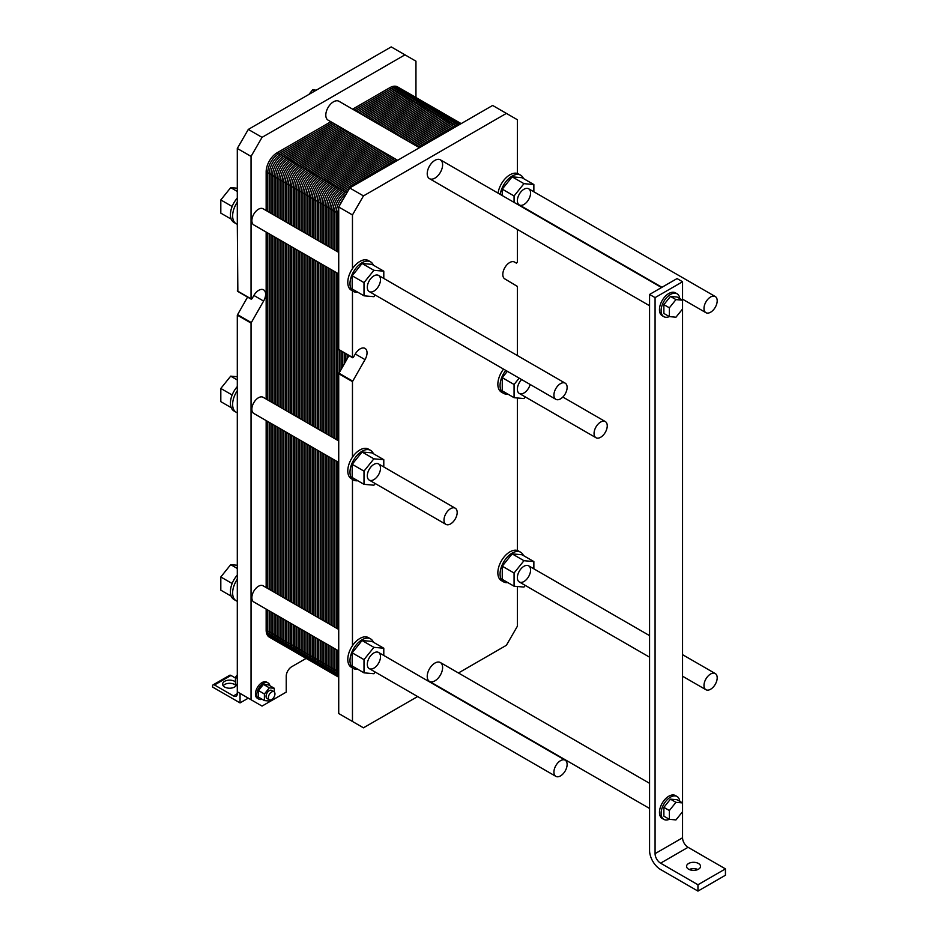 <?xml version="1.0" encoding="UTF-8"?>
<svg xmlns="http://www.w3.org/2000/svg" width="938" height="938" viewBox="0 0 938 938"><rect width="100%" height="100%" fill="white"/><g stroke="black" fill="none" stroke-linecap="round" stroke-linejoin="round"><path stroke-width="1.41" d="M703.992 685.444A9.333 5.382 120 0 0 705.927 689.711A9.333 5.382 120 0 0 715.26 684.33A9.333 5.382 120 0 0 715.26 673.554A9.333 5.382 120 0 0 708.073 676.052A9.333 5.382 120 0 0 703.992 685.444M594.059 433.45A9.333 5.382 120 0 0 595.993 437.729A9.333 5.382 120 0 0 605.315 432.336A9.333 5.382 120 0 0 605.315 421.572A9.333 5.382 120 0 0 598.127 424.07A9.333 5.382 120 0 0 594.059 433.45M703.992 308.414A9.333 5.382 120 0 0 705.927 312.682A9.333 5.382 120 0 0 715.26 307.301A9.333 5.382 120 0 0 715.26 296.525A9.333 5.382 120 0 0 708.073 299.023A9.333 5.382 120 0 0 703.992 308.414M553.924 395.05A9.333 5.382 120 0 0 555.859 399.318A9.333 5.382 120 0 0 565.192 393.937A9.333 5.382 120 0 0 565.192 383.161A9.333 5.382 120 0 0 558.004 385.659A9.333 5.382 120 0 0 553.924 395.05M338.724 273.955L253.799 224.932A9.333 5.382 -60 0 1 251.865 220.665A9.333 5.382 -60 0 1 255.945 211.273A9.333 5.382 -60 0 1 263.132 208.775L338.724 252.416M231.229 219.14L220.817 213.137L220.817 199.935L230.701 187.635L237.302 188.221M232.143 206.477L220.817 199.935M237.302 191.434L230.701 187.635M231.229 407.667L220.817 401.652L220.817 388.461L230.701 376.15L237.302 376.736M232.143 395.004L220.817 388.461M237.302 379.96L230.701 376.15M231.229 596.181L220.817 590.166L220.817 576.976L230.701 564.664L237.302 565.251M232.143 583.518L220.817 576.976M237.302 568.475L230.701 564.664M237.302 224.229L237.302 202.174A17.107 9.872 120 0 0 236.177 223.725A17.107 9.872 120 0 0 237.302 224.229L237.853 291.214M237.302 412.743L237.302 390.689A17.107 9.872 120 0 0 236.177 412.251A17.107 9.872 120 0 0 237.302 412.743L237.302 579.215A17.107 9.872 120 0 0 236.177 600.766A17.107 9.872 120 0 0 237.302 601.258L237.302 579.215M236.177 223.725L233.972 222.458A17.107 9.872 -60 0 1 230.431 214.626A17.107 9.872 -60 0 1 237.302 198.07M236.177 412.251L233.972 410.973A17.107 9.872 -60 0 1 230.431 403.141A17.107 9.872 -60 0 1 237.302 386.585M236.177 600.766L233.972 599.499A17.107 9.872 -60 0 1 230.431 591.667A17.107 9.872 -60 0 1 237.302 575.1M258.466 690.556L263.414 684.4L268.362 684.846L274.295 688.269L269.347 687.835L264.399 693.991L258.466 690.556L258.466 697.157L264.399 700.58L269.347 701.026L270.156 700.018M274.295 691.951L274.295 688.269M264.399 693.991L264.399 700.58M273.99 691.716L271.68 690.391A4.667 2.697 120 0 0 268.092 691.634A4.667 2.697 120 0 0 266.052 696.336A4.667 2.697 120 0 0 267.013 698.47L269.323 699.807A4.667 2.697 120 0 0 273.99 697.11A4.667 2.697 120 0 0 273.99 691.716A4.667 2.697 120 0 0 270.402 692.971A4.667 2.697 120 0 0 268.362 697.661A4.667 2.697 120 0 0 269.323 699.807M263.414 684.4L269.347 687.835M237.302 684.939L235.438 683.861L235.438 677.259L237.302 674.938M237.302 678.338L235.438 677.259M269.874 685.713A9.333 5.382 120 0 0 268.08 682.923A9.333 5.382 120 0 0 260.893 685.42A9.333 5.382 120 0 0 256.813 694.812A9.333 5.382 120 0 0 258.747 699.08A9.333 5.382 120 0 0 262.065 699.232M258.747 699.08L257.375 698.282A9.333 5.382 -60 0 1 255.441 694.014A9.333 5.382 -60 0 1 259.509 684.623A9.333 5.382 -60 0 1 266.709 682.125L268.08 682.923M314.734 91.056L312.612 89.837L316.282 90.165M308.942 94.398L312.612 89.837M240.046 693.381L248.3 698.142L240.046 702.902L240.046 693.381M306.128 658.406L291.718 666.719A7.774 4.491 120 0 0 286.231 676.239L286.231 692.115L262.042 706.08L237.302 691.798L237.302 601.258M237.302 390.689L237.302 315.133L247.573 297.088M237.302 202.174L237.302 148.462L248.3 129.421L391.216 46.9L415.956 61.181L415.956 97.493M236.036 685.76A7 4.045 0 0 0 229.611 683.31A7 4.045 0 0 0 223.174 685.76M236.575 684.517A7 4.045 180 0 1 232.014 687.976A7 4.045 180 0 1 224.663 687.038A7 4.045 180 0 1 222.611 684.177A7 4.045 180 0 1 227.582 680.308A7 4.045 180 0 1 235.438 681.938M235.438 678.022L230.983 675.454A2.72 1.571 -120 0 0 229.622 675.313L213.125 684.834A2.72 1.571 -120 0 0 212.563 686.077L212.563 687.038L240.046 702.902M237.302 691.798L237.302 693.698A5.44 3.142 60 0 1 236.177 696.195A5.44 3.142 60 0 1 233.456 695.926L214.485 684.975A2.72 1.571 -120 0 0 213.125 684.834M251.044 699.725L251.044 323.071L263.601 301.063A9.72 5.605 120 0 0 263.601 289.842A9.72 5.605 120 0 0 253.881 295.447L251.982 298.741L251.044 298.835L251.044 156.388L262.042 137.347L404.958 54.838M262.042 137.347L248.3 129.421M251.044 156.388L237.302 148.462M338.724 650.995L253.799 601.962A9.333 5.382 -60 0 1 251.865 597.694A9.333 5.382 -60 0 1 255.945 588.302A9.333 5.382 -60 0 1 263.132 585.804L338.724 629.445M338.724 462.481L253.799 413.447A9.333 5.382 -60 0 1 251.865 409.179A9.333 5.382 -60 0 1 255.945 399.787A9.333 5.382 -60 0 1 263.132 397.29L338.724 440.93M397.653 160.292L328.054 120.111A10.881 6.285 -60 0 1 325.803 115.14A10.881 6.285 -60 0 1 330.551 104.177A10.881 6.285 -60 0 1 338.946 101.269L419.415 147.723M675.958 819.918L682.559 811.71L682.559 802.916L675.958 802.33L669.369 810.538L669.369 819.331L675.958 819.918M669.369 819.331L663.87 816.154L663.87 807.36L670.459 799.153L677.06 799.739L682.559 802.916L682.559 300.207L675.958 299.609L669.369 307.816L669.369 316.61L675.958 317.208L682.559 309.001M670.459 799.153L675.958 802.33M663.87 807.36L669.369 810.538M669.369 316.61L663.87 313.444L663.87 304.651L670.459 296.443L677.06 297.029L682.559 300.207L682.559 281.752L677.06 278.574L649.577 294.45L649.577 850.473A15.547 8.981 -120 0 0 660.575 869.514L697.954 891.1L697.954 884.757L660.575 863.171A7.774 4.491 60 0 1 655.076 853.65L655.076 297.616L649.577 294.45M670.459 296.443L675.958 299.609M663.87 304.651L669.369 307.816M679.745 801.287A13.214 7.633 120 0 0 677.072 796.503A13.214 7.633 120 0 0 663.858 804.136A13.214 7.633 120 0 0 663.858 819.39A13.214 7.633 120 0 0 669.333 819.308M663.858 819.39L662.205 818.44A13.214 7.633 -60 0 1 662.205 803.186A13.214 7.633 -60 0 1 675.419 795.553L677.072 796.503M679.745 298.577A13.214 7.633 120 0 0 677.072 293.793A13.214 7.633 120 0 0 663.858 301.426A13.214 7.633 120 0 0 663.858 316.681A13.214 7.633 120 0 0 669.333 316.598M663.858 316.681L662.205 315.731A13.214 7.633 -60 0 1 662.205 300.465A13.214 7.633 -60 0 1 675.419 292.844L677.072 293.793M697.884 869.514A7 4.045 -0 0 0 689.219 869.514M688.609 869.198A7 4.045 180 0 1 686.557 866.349A7 4.045 180 0 1 693.557 862.303A7 4.045 180 0 1 700.545 866.349A7 4.045 180 0 1 696.231 870.077A7 4.045 180 0 1 688.609 869.198M682.559 811.71L682.559 837.786A7.774 4.491 -120 0 0 688.058 847.307L725.437 868.881L725.437 875.236L697.954 891.1M655.076 297.616L682.559 281.752M697.954 884.757L725.437 868.881M443.991 520.098A9.333 5.382 120 0 0 445.925 524.365A9.333 5.382 120 0 0 455.247 518.984A9.333 5.382 120 0 0 455.247 508.208A9.333 5.382 120 0 0 448.059 510.706A9.333 5.382 120 0 0 443.991 520.098M553.924 772.091A9.333 5.382 120 0 0 555.859 776.359A9.333 5.382 120 0 0 565.192 770.966A9.333 5.382 120 0 0 565.192 760.202A9.333 5.382 120 0 0 558.004 762.7A9.333 5.382 120 0 0 553.924 772.091M367.309 287.309A9.333 5.382 -60 0 1 371.378 277.918A9.333 5.382 -60 0 1 378.565 275.42A9.333 5.382 -60 0 1 378.565 286.196A9.333 5.382 -60 0 1 369.244 291.577A9.333 5.382 -60 0 1 367.309 287.309M517.377 200.662A9.333 5.382 -60 0 1 521.446 191.282A9.333 5.382 -60 0 1 528.633 188.773A9.333 5.382 -60 0 1 528.633 199.548A9.333 5.382 -60 0 1 519.3 204.93A9.333 5.382 -60 0 1 517.377 200.662M530.146 384.474A9.333 5.382 -60 0 1 519.3 393.456A9.333 5.382 -60 0 1 517.377 389.188A9.333 5.382 -60 0 1 521.657 379.573M517.377 577.702A9.333 5.382 -60 0 1 521.446 568.311A9.333 5.382 -60 0 1 528.633 565.813A9.333 5.382 -60 0 1 528.633 576.589A9.333 5.382 -60 0 1 519.3 581.97A9.333 5.382 -60 0 1 517.377 577.702M427.224 676.404A10.881 6.285 -60 0 1 431.972 665.452A10.881 6.285 -60 0 1 440.356 662.533A10.881 6.285 -60 0 1 440.356 675.102A10.881 6.285 -60 0 1 429.475 681.387A10.881 6.285 -60 0 1 427.224 676.404M427.224 173.682A10.881 6.285 -60 0 1 431.972 162.731A10.881 6.285 -60 0 1 440.356 159.823A10.881 6.285 -60 0 1 440.356 172.381A10.881 6.285 -60 0 1 429.475 178.666A10.881 6.285 -60 0 1 427.224 173.682M367.309 475.824A9.333 5.382 -60 0 1 371.378 466.432A9.333 5.382 -60 0 1 378.565 463.935A9.333 5.382 -60 0 1 378.565 474.71A9.333 5.382 -60 0 1 369.244 480.092A9.333 5.382 -60 0 1 367.309 475.824M367.309 664.339A9.333 5.382 -60 0 1 371.378 654.959A9.333 5.382 -60 0 1 378.565 652.449A9.333 5.382 -60 0 1 378.565 663.225A9.333 5.382 -60 0 1 369.244 668.606A9.333 5.382 -60 0 1 367.309 664.339M352.465 479.388L352.465 645.696A17.107 9.872 120 0 0 351.328 667.246L353.532 668.524A17.107 9.872 -60 0 1 349.991 660.692A17.107 9.872 -60 0 1 357.46 643.48A17.107 9.872 -60 0 1 370.639 638.895A17.107 9.872 -60 0 1 373.383 642.213M375.235 672.077L373.899 673.73L364.003 672.839L364.003 659.649L373.899 647.337L383.794 648.228L383.794 655.474M383.794 648.228L371.976 641.404L362.08 640.513L352.184 652.825L352.184 666.015L364.003 672.839M352.184 652.825L364.003 659.649M362.08 640.513L373.899 647.337M357.777 669.24A17.107 9.872 -60 0 1 354.658 669.017A17.107 9.872 -60 0 1 353.532 668.524M352.465 645.696A17.107 9.872 -60 0 1 368.435 637.629L370.639 638.895M352.465 667.903L352.465 721.463L338.724 713.537L338.724 373.687L348.983 355.643M417.621 696.547L363.463 727.818L352.465 721.463M517.377 586.496L517.377 626.256L506.379 645.297L458.448 672.98M507.845 582.604A17.107 9.872 -60 0 1 503.6 581.877L501.396 580.61A17.107 9.872 -60 0 1 500.88 561.792A17.107 9.872 -60 0 1 517.377 550.489L517.377 397.982M503.554 369.126A17.107 9.872 120 0 0 501.396 392.096L503.6 393.362A17.107 9.872 -60 0 1 500.06 385.53A17.107 9.872 -60 0 1 505.758 370.393M517.377 355.561L517.377 286.418L504.82 278.903A9.72 5.605 120 0 1 504.82 267.682A9.72 5.605 120 0 1 514.54 262.065L516.439 263.168L514.528 262.065L516.439 263.168L517.377 262.171L517.377 229.411M498.055 193.134A17.107 9.872 -60 0 1 517.377 173.448L517.377 119.736L492.638 105.455L349.71 187.963L363.463 195.901L506.379 113.392M357.777 292.21A17.107 9.872 -60 0 1 354.658 291.988A17.107 9.872 -60 0 1 353.532 291.483A17.107 9.872 -60 0 1 349.991 283.651A17.107 9.872 -60 0 1 357.46 266.439A17.107 9.872 -60 0 1 370.639 261.866L368.435 260.588A17.107 9.872 -60 0 0 352.465 268.667L352.465 214.943L363.463 195.901M352.465 290.874L352.465 357.39L338.724 349.452L338.724 207.017L349.71 187.963M357.777 480.725A17.107 9.872 -60 0 1 354.658 480.502A17.107 9.872 -60 0 1 353.532 479.998A17.107 9.872 -60 0 1 349.991 472.177A17.107 9.872 -60 0 1 357.46 454.965A17.107 9.872 -60 0 1 370.639 450.381L368.435 449.114A17.107 9.872 -60 0 0 352.465 457.181L352.465 381.625L365.023 359.617A9.72 5.605 120 0 0 365.023 348.397A9.72 5.605 120 0 0 355.303 354.001L353.403 357.296L352.465 357.39M503.6 581.877A17.107 9.872 -60 0 1 500.06 574.056A17.107 9.872 -60 0 1 506.837 557.594A17.107 9.872 -60 0 1 519.57 551.755A17.107 9.872 -60 0 1 520.707 552.259L518.503 550.993A17.107 9.872 120 0 0 517.377 550.489M525.303 585.429L523.967 587.082L514.071 586.203L514.071 573.012L523.967 560.701L533.863 561.581L533.863 568.827M533.863 561.581L522.044 554.757L512.148 553.877L502.252 566.189L502.252 579.379L514.071 586.203M502.252 566.189L514.071 573.012M512.148 553.877L523.967 560.701M520.707 552.259A17.107 9.872 -60 0 1 523.451 555.566M370.639 261.866A17.107 9.872 -60 0 1 373.383 265.173M383.794 271.188L371.976 264.364L362.08 263.484L352.184 275.795L352.184 288.986L364.003 295.81L364.003 282.608L373.899 270.308L383.794 271.188L383.794 278.434M352.465 268.667A17.107 9.872 120 0 0 351.328 290.217L353.532 291.483M362.08 263.484L373.899 270.308M375.235 295.036L373.899 296.689L364.003 295.81M352.184 275.795L364.003 282.608M500.259 194.401A17.107 9.872 -60 0 1 508.548 178.783A17.107 9.872 -60 0 1 520.707 175.218L518.503 173.952A17.107 9.872 120 0 0 517.377 173.448M514.071 202.374L514.071 195.972L523.967 183.66L533.863 184.552L533.863 191.798M533.863 184.552L522.044 177.728L512.148 176.836L502.252 189.148L502.252 195.55M502.252 189.148L514.071 195.972M512.148 176.836L523.967 183.66M520.707 175.218A17.107 9.872 -60 0 1 523.451 178.537M370.639 450.381A17.107 9.872 -60 0 1 373.383 453.699M383.794 459.702L371.976 452.878L362.08 451.999L352.184 464.31L352.184 477.501L364.003 484.325L364.003 471.134L373.899 458.823L383.794 459.702L383.794 466.96M352.465 457.181A17.107 9.872 120 0 0 351.328 478.732L353.532 479.998M362.08 451.999L373.899 458.823M375.235 483.551L373.899 485.204L364.003 484.325M352.184 464.31L364.003 471.134M352.465 214.943L338.724 207.017M507.845 394.089A17.107 9.872 -60 0 1 503.6 393.362M507.364 371.319L502.252 377.662L502.252 390.865L514.071 397.689L514.071 384.486L519.183 378.143M525.303 396.915L523.967 398.568L514.071 397.689M502.252 377.662L514.071 384.486M266.158 210.522L266.158 171.783A15.547 8.981 -60 0 1 277.156 152.742L330.856 121.729M346.826 192.97L340.916 189.558A15.547 8.981 120 0 0 329.93 208.599A15.547 8.981 -60 0 1 340.916 189.558L394.628 158.545L340.916 189.558L332.955 184.95A15.547 8.981 120 0 0 321.957 203.992A15.547 8.981 -60 0 1 332.955 184.95L386.655 153.949L332.955 184.95L324.982 180.354A15.547 8.981 120 0 0 313.984 199.395A15.547 8.981 -60 0 1 324.982 180.354L378.682 149.341L324.982 180.354L317.009 175.746A15.547 8.981 120 0 0 306.011 194.787A15.547 8.981 -60 0 1 317.009 175.746L370.709 144.745L317.009 175.746L309.036 171.15A15.547 8.981 120 0 0 298.05 190.191A15.547 8.981 -60 0 1 309.036 171.15L362.748 140.137L309.036 171.15L301.063 166.542A15.547 8.981 120 0 0 290.077 185.595A15.547 8.981 -60 0 1 301.063 166.542L354.775 135.541L301.063 166.542L293.102 161.946A15.547 8.981 120 0 0 282.103 180.987A15.547 8.981 -60 0 1 293.102 161.946L346.802 130.933L293.102 161.946L285.129 157.338A15.547 8.981 120 0 0 274.131 176.391L274.131 215.119L274.131 176.391A15.547 8.981 -60 0 1 285.129 157.338L338.829 126.337M352.629 109.171L389.845 87.68A15.547 8.981 -60 0 1 397.618 86.917L405.591 91.514A15.547 8.981 120 0 0 397.818 92.287L360.602 113.768L397.818 92.287A15.547 8.981 -60 0 1 405.591 91.514L413.564 96.11A15.547 8.981 120 0 0 405.791 96.884L368.575 118.376L405.791 96.884A15.547 8.981 -60 0 1 413.564 96.11L421.525 100.718A15.547 8.981 120 0 0 413.752 101.492L376.537 122.972L413.752 101.492A15.547 8.981 -60 0 1 421.525 100.718L429.498 105.314A15.547 8.981 120 0 0 421.725 106.088L384.51 127.58L421.725 106.088A15.547 8.981 -60 0 1 429.498 105.314L437.471 109.922A15.547 8.981 120 0 0 429.698 110.696L392.483 132.176L429.698 110.696A15.547 8.981 -60 0 1 437.471 109.922L445.444 114.518A15.547 8.981 120 0 0 437.671 115.292L400.456 136.784L437.671 115.292A15.547 8.981 -60 0 1 445.444 114.518L453.417 119.126A15.547 8.981 120 0 0 445.632 119.9L408.429 141.38L445.632 119.9A15.547 8.981 -60 0 1 453.417 119.126L461.191 123.617A15.547 8.981 120 0 0 453.605 124.496L416.39 145.976L453.605 124.496A15.547 8.981 -60 0 1 461.179 123.617A15.547 8.981 120 0 0 453.605 124.496L389.845 87.68M274.131 236.669L274.131 403.645M274.131 425.184L274.131 592.159M274.131 613.698L274.131 634.663A15.547 8.981 120 0 0 277.355 641.78A15.547 8.981 -60 0 1 274.131 634.663L274.131 613.698L274.131 634.663A15.547 8.981 120 0 0 282.432 642.178M338.724 677.213L333.142 674A15.547 8.981 -60 0 1 329.93 666.883L329.93 645.919L329.93 666.883A15.547 8.981 120 0 0 333.142 674L325.181 669.392A15.547 8.981 -60 0 1 321.957 662.275L321.957 641.311L321.957 662.275A15.547 8.981 120 0 0 325.181 669.392L317.208 664.796A15.547 8.981 -60 0 1 313.984 657.679L313.984 636.714L313.984 657.679A15.547 8.981 120 0 0 317.208 664.796L309.235 660.188A15.547 8.981 -60 0 1 306.011 653.071L306.011 632.106L306.011 653.071A15.547 8.981 120 0 0 309.235 660.188L301.262 655.592A15.547 8.981 -60 0 1 298.05 648.475L298.05 627.51L298.05 648.475A15.547 8.981 120 0 0 301.262 655.592L293.289 650.984A15.547 8.981 -60 0 1 290.077 643.867L290.077 622.902L290.077 643.867A15.547 8.981 120 0 0 293.289 650.984L285.328 646.388A15.547 8.981 -60 0 1 282.103 639.27L282.103 618.306L282.103 639.27A15.547 8.981 120 0 0 285.328 646.388L269.382 637.183A15.547 8.981 -60 0 1 266.158 630.066L266.158 609.102M266.158 587.551L266.158 420.587M266.158 399.037L266.158 232.061M282.103 219.727L282.103 180.987L282.103 219.727L282.103 180.987L266.158 171.783M282.103 241.265L282.103 408.241M282.103 429.792L282.103 596.756M290.077 224.323L290.077 185.595L290.077 224.323L290.077 185.595L282.103 180.987A15.547 8.981 120 0 1 293.102 161.946L346.802 130.933M290.077 245.873L290.077 412.849M290.077 434.388L290.077 601.364M298.05 228.931L298.05 190.191L298.05 228.931L298.05 190.191L290.077 185.595A15.547 8.981 120 0 1 301.063 166.542L354.775 135.541M298.05 250.469L298.05 417.445M298.05 438.996L298.05 605.96M306.011 233.527L306.011 194.787L306.011 233.527L306.011 194.787L298.05 190.191A15.547 8.981 120 0 1 309.036 171.15L362.748 140.137M306.011 255.077L306.011 422.053M306.011 443.592L306.011 610.568M313.984 238.135L313.984 199.395L313.984 238.135L313.984 199.395L306.011 194.787A15.547 8.981 120 0 1 317.009 175.746L370.709 144.745M313.984 259.674L313.984 426.649M313.984 448.188L313.984 615.164M321.957 242.731L321.957 203.992L321.957 242.731L321.957 203.992L313.984 199.395A15.547 8.981 120 0 1 324.982 180.354L378.682 149.341M321.957 264.282L321.957 431.257M321.957 452.796L321.957 619.772M329.93 247.339L329.93 208.599L329.93 247.339L329.93 208.599L321.957 203.992A15.547 8.981 120 0 1 332.955 184.95L386.655 153.949M329.93 268.878L329.93 435.853M329.93 457.392L329.93 624.368M343.156 199.337A15.547 8.981 120 0 0 339.521 205.633A15.547 8.981 -60 0 1 343.156 199.337A15.547 8.981 120 0 0 339.521 205.633M338.724 207.896A15.547 8.981 120 0 0 337.903 213.196L337.903 251.935L337.903 213.196A15.547 8.981 -60 0 1 338.724 207.896A15.547 8.981 120 0 0 337.903 213.196L329.93 208.599A15.547 8.981 120 0 1 340.916 189.558L394.628 158.545M337.903 273.486L337.903 440.45M337.903 462L337.903 628.976M337.903 650.515L337.903 671.479A15.547 8.981 120 0 0 338.724 675.829A15.547 8.981 -60 0 1 337.903 671.479L337.903 650.515L337.903 671.479A15.547 8.981 120 0 0 338.724 675.829M345.864 353.837L345.864 361.048M267.752 211.437L267.752 172.709A15.547 8.981 120 0 1 278.75 153.668L332.451 122.655M354.224 110.086L391.439 88.606A15.547 8.981 120 0 1 401.71 90.857M274.846 638.755A15.547 8.981 120 0 1 267.752 630.981L267.752 610.017M267.752 588.478L267.752 421.502M267.752 399.963L267.752 232.987M269.347 212.363L269.347 173.624A15.547 8.981 120 0 1 280.345 154.582L334.045 123.57M355.819 111.012L393.034 89.52A15.547 8.981 120 0 1 402.824 90.787M275.338 639.751A15.547 8.981 120 0 1 269.347 631.907L269.347 610.943M269.347 589.392L269.347 422.428M269.347 400.878L269.347 233.902M270.941 213.278L270.941 174.55A15.547 8.981 120 0 1 281.939 155.497L335.64 124.496M357.413 111.927L394.628 90.447A15.547 8.981 120 0 1 403.832 90.88M275.924 640.584A15.547 8.981 120 0 1 270.941 632.822L270.941 611.857M270.941 590.319L270.941 423.343M270.941 401.804L270.941 234.828M272.536 214.204L272.536 175.465A15.547 8.981 120 0 1 283.534 156.423L337.234 125.411M359.008 112.853L396.223 91.361A15.547 8.981 120 0 1 404.747 91.127M276.593 641.252A15.547 8.981 120 0 1 272.536 633.748L272.536 612.784M272.536 591.233L272.536 424.269M272.536 402.719L272.536 235.743M360.602 113.768L397.818 92.287A15.547 8.981 120 0 1 408.476 95.723M274.131 215.119L274.131 176.391A15.547 8.981 120 0 1 285.129 157.338L277.156 152.742M275.725 216.045L275.725 177.305A15.547 8.981 120 0 1 286.723 158.264L340.424 127.251M362.197 114.694L399.412 93.202A15.547 8.981 120 0 1 409.683 95.465M282.819 643.362A15.547 8.981 120 0 1 275.725 635.589L275.725 614.625M275.725 593.074L275.725 426.11M275.725 404.559L275.725 237.584M277.32 216.959L277.32 178.232A15.547 8.981 120 0 1 288.318 159.179L342.018 128.178M363.792 115.609L401.007 94.128A15.547 8.981 120 0 1 410.785 95.383M283.311 644.359A15.547 8.981 120 0 1 277.32 636.503L277.32 615.539M277.32 594L277.32 427.025M277.32 405.486L277.32 238.51M278.914 217.886L278.914 179.146A15.547 8.981 120 0 1 289.912 160.105L343.613 129.092M365.386 116.535L402.601 95.043A15.547 8.981 120 0 1 411.794 95.477M283.897 645.18A15.547 8.981 120 0 1 278.914 637.43L278.914 616.465M278.914 594.915L278.914 427.951M278.914 406.4L278.914 239.424M280.509 218.8L280.509 180.073A15.547 8.981 120 0 1 291.507 161.019L345.207 130.019M366.981 117.449L404.196 95.969A15.547 8.981 120 0 1 412.72 95.723M284.566 645.86A15.547 8.981 120 0 1 280.509 638.344L280.509 617.38M280.509 595.841L280.509 428.865M280.509 407.327L280.509 240.351M368.575 118.376L405.791 96.884A15.547 8.981 120 0 1 416.449 100.319M338.724 671.96L282.103 639.27L282.103 618.306M266.158 630.066L282.103 639.27A15.547 8.981 120 0 0 290.405 646.786M283.698 220.641L283.698 181.913A15.547 8.981 120 0 1 294.696 162.86L348.397 131.859M370.158 119.29L407.373 97.81A15.547 8.981 120 0 1 417.656 100.061M290.792 647.959A15.547 8.981 120 0 1 283.698 640.185L283.698 619.221M283.698 597.682L283.698 430.706M283.698 409.167L283.698 242.192M285.293 221.567L285.293 182.828A15.547 8.981 120 0 1 296.279 163.787L349.991 132.774M371.753 120.216L408.968 98.725A15.547 8.981 120 0 1 418.758 99.991M291.284 648.955A15.547 8.981 120 0 1 285.293 641.111L285.293 620.147M285.293 598.596L285.293 431.632M285.293 410.082L285.293 243.106M286.887 222.482L286.887 183.754A15.547 8.981 120 0 1 297.874 164.701L351.586 133.7M373.347 121.131L410.563 99.651A15.547 8.981 120 0 1 419.767 100.085M291.859 649.788A15.547 8.981 120 0 1 286.887 642.026L286.887 621.062M286.887 599.523L286.887 432.547M286.887 411.008L286.887 244.032M288.482 223.408L288.482 184.669A15.547 8.981 120 0 1 299.468 165.627L353.18 134.615M374.942 122.057L412.157 100.565A15.547 8.981 120 0 1 420.693 100.331M292.539 650.456A15.547 8.981 120 0 1 288.482 642.952L288.482 621.988M288.482 600.437L288.482 433.473M288.482 411.923L288.482 244.947M376.537 122.972L413.752 101.492A15.547 8.981 120 0 1 424.41 104.927M298.378 651.382A15.547 8.981 120 0 1 290.077 643.867L290.077 622.902M291.671 225.249L291.671 186.51A15.547 8.981 120 0 1 302.657 167.468L356.37 136.456M378.131 123.898L415.346 102.406A15.547 8.981 120 0 1 425.629 104.657M298.765 652.567A15.547 8.981 120 0 1 291.671 644.793L291.671 623.829M291.671 602.278L291.671 435.314M291.671 413.764L291.671 246.788M293.266 226.164L293.266 187.424A15.547 8.981 120 0 1 304.252 168.383L357.964 137.382M379.726 124.813L416.941 103.332A15.547 8.981 120 0 1 426.731 104.587M299.245 653.552A15.547 8.981 120 0 1 293.266 645.707L293.266 624.743M293.266 603.204L293.266 436.229M293.266 414.69L293.266 247.714M294.86 227.09L294.86 188.35A15.547 8.981 120 0 1 305.847 169.309L359.559 138.296M381.32 125.739L418.536 104.247A15.547 8.981 120 0 1 427.74 104.681M299.832 654.384A15.547 8.981 120 0 1 294.86 646.634L294.86 625.669M294.86 604.119L294.86 437.155M294.86 415.604L294.86 248.629M296.455 228.004L296.455 189.265A15.547 8.981 120 0 1 307.441 170.224L361.153 139.223M382.915 126.653L420.13 105.173A15.547 8.981 120 0 1 428.666 104.927M300.512 655.064A15.547 8.981 120 0 1 296.455 647.548L296.455 626.584M296.455 605.045L296.455 438.069M296.455 416.531L296.455 249.555M384.51 127.58L421.725 106.088A15.547 8.981 120 0 1 432.383 109.523M306.351 655.99A15.547 8.981 120 0 1 298.05 648.475L298.05 627.51M299.632 229.845L299.632 191.106A15.547 8.981 120 0 1 310.63 172.064L364.343 141.063M386.104 128.494L423.319 107.014A15.547 8.981 120 0 1 433.602 109.265M306.726 657.163A15.547 8.981 120 0 1 299.632 649.389L299.632 628.425M299.632 606.886L299.632 439.91M299.632 418.371L299.632 251.396M301.227 230.771L301.227 192.032A15.547 8.981 120 0 1 312.225 172.991L365.937 141.978M387.699 129.421L424.914 107.929A15.547 8.981 120 0 1 434.704 109.195M307.218 658.159A15.547 8.981 120 0 1 301.227 650.315L301.227 629.351M301.227 607.801L301.227 440.837M301.227 419.286L301.227 252.31M302.822 231.686L302.822 192.947A15.547 8.981 120 0 1 313.82 173.905L367.532 142.904M389.293 130.335L426.509 108.855A15.547 8.981 120 0 1 435.713 109.289M307.805 658.98A15.547 8.981 120 0 1 302.822 651.23L302.822 630.266M302.822 608.727L302.822 441.751M302.822 420.212L302.822 253.237M304.416 232.612L304.416 193.873A15.547 8.981 120 0 1 315.414 174.831L369.115 143.819M390.888 131.261L428.103 109.769A15.547 8.981 120 0 1 436.627 109.535M308.473 659.66A15.547 8.981 120 0 1 304.416 652.156L304.416 631.192M304.416 609.641L304.416 442.677M304.416 421.127L304.416 254.151M392.483 132.176L429.698 110.696A15.547 8.981 120 0 1 440.356 114.131M314.324 660.587A15.547 8.981 120 0 1 306.011 653.071L306.011 632.106M307.605 234.453L307.605 195.714A15.547 8.981 120 0 1 318.603 176.672L372.304 145.66M394.077 133.102L431.292 111.61A15.547 8.981 120 0 1 441.564 113.861M314.699 661.771A15.547 8.981 120 0 1 307.605 653.997L307.605 633.033M307.605 611.482L307.605 444.506M307.605 422.968L307.605 255.992M309.2 235.368L309.2 196.628A15.547 8.981 120 0 1 320.198 177.587L373.899 146.586M395.672 134.017L432.887 112.537A15.547 8.981 120 0 1 442.677 113.791M315.191 662.756A15.547 8.981 120 0 1 309.2 654.912L309.2 633.947M309.2 612.408L309.2 445.433M309.2 423.894L309.2 256.918M310.795 236.294L310.795 197.555A15.547 8.981 120 0 1 321.793 178.513L375.493 147.501M397.266 134.943L434.482 113.451A15.547 8.981 120 0 1 443.686 113.885M315.778 663.588A15.547 8.981 120 0 1 310.795 655.838L310.795 634.874M310.795 613.323L310.795 446.347M310.795 424.808L310.795 257.833M312.389 237.208L312.389 198.469A15.547 8.981 120 0 1 323.387 179.428L377.088 148.427M398.861 135.858L436.076 114.377A15.547 8.981 120 0 1 444.6 114.131M316.446 664.268A15.547 8.981 120 0 1 312.389 656.752L312.389 635.788M312.389 614.249L312.389 447.274M312.389 425.735L312.389 258.759M400.456 136.784L437.671 115.292A15.547 8.981 120 0 1 448.329 118.727M322.285 665.194A15.547 8.981 120 0 1 313.984 657.679L313.984 636.714M315.578 239.049L315.578 200.31A15.547 8.981 120 0 1 326.576 181.269L380.277 150.268M402.05 137.698L439.265 116.218A15.547 8.981 120 0 1 449.536 118.469M322.672 666.367A15.547 8.981 120 0 1 315.578 658.593L315.578 637.629M315.578 616.09L315.578 449.114M315.578 427.576L315.578 260.6M317.173 239.976L317.173 201.236A15.547 8.981 120 0 1 328.171 182.195L381.872 151.182M403.645 138.625L440.86 117.133A15.547 8.981 120 0 1 450.639 118.399M323.164 667.364A15.547 8.981 120 0 1 317.173 659.52L317.173 638.555M317.173 617.005L317.173 450.029M317.173 428.49L317.173 261.514M318.768 240.89L318.768 202.151A15.547 8.981 120 0 1 329.766 183.109L383.466 152.108M405.239 139.539L442.455 118.059A15.547 8.981 120 0 1 451.647 118.493M323.751 668.184A15.547 8.981 120 0 1 318.768 660.434L318.768 639.47M318.768 617.931L318.768 450.955M318.768 429.416L318.768 262.441M320.362 241.816L320.362 203.077A15.547 8.981 120 0 1 331.36 184.036L385.061 153.023M406.834 140.466L444.049 118.974A15.547 8.981 120 0 1 452.573 118.739M324.419 668.864A15.547 8.981 120 0 1 320.362 661.36L320.362 640.396M320.362 618.846L320.362 451.87M320.362 430.331L320.362 263.355M408.429 141.38L445.632 119.9A15.547 8.981 120 0 1 456.302 123.324M330.258 669.791A15.547 8.981 120 0 1 321.957 662.275L321.957 641.311M323.551 243.657L323.551 204.918A15.547 8.981 120 0 1 334.549 185.876L388.25 154.864M410.012 142.306L447.227 120.814A15.547 8.981 120 0 1 457.51 123.066M330.645 670.975A15.547 8.981 120 0 1 323.551 663.201L323.551 642.237M323.551 620.686L323.551 453.711M323.551 432.172L323.551 265.196M325.146 244.572L325.146 205.832A15.547 8.981 120 0 1 336.132 186.791L389.845 155.79M411.606 143.221L448.821 121.741A15.547 8.981 120 0 1 458.612 122.995M331.137 671.96A15.547 8.981 120 0 1 325.146 664.116L325.146 643.151M325.146 621.613L325.146 454.637M325.146 433.098L325.146 266.122M326.741 245.498L326.741 206.759A15.547 8.981 120 0 1 337.727 187.717L391.439 156.705M413.201 144.147L450.416 122.655A15.547 8.981 120 0 1 459.62 123.089M331.712 672.792A15.547 8.981 120 0 1 326.741 665.042L326.741 644.078M326.741 622.527L326.741 455.551M326.741 434.013L326.741 267.037M328.335 246.413L328.335 207.673A15.547 8.981 120 0 1 339.322 188.632L393.034 157.631M414.795 145.062L452.01 123.582A15.547 8.981 120 0 1 460.546 123.335M332.392 673.472A15.547 8.981 120 0 1 328.335 665.957L328.335 644.992M328.335 623.453L328.335 456.478M328.335 434.939L328.335 267.963M416.39 145.976L453.605 124.496L456.63 126.243M338.231 674.399A15.547 8.981 120 0 1 329.93 666.883L329.93 645.919M331.524 248.253L331.524 209.514A15.547 8.981 120 0 1 342.511 190.473L396.223 159.472M417.985 146.903L455.2 125.422A15.547 8.981 120 0 1 460.628 123.933M338.618 675.571A15.547 8.981 120 0 1 331.524 667.797L331.524 646.833M331.524 625.294L331.524 458.319M331.524 436.78L331.524 269.804M333.119 249.18L333.119 210.44A15.547 8.981 120 0 1 344.105 191.399L349.546 188.257M338.724 676.556A15.547 8.981 120 0 1 333.119 668.724L333.119 647.759M333.119 626.209L333.119 459.233M333.119 437.694L333.119 270.719M334.714 250.094L334.714 211.355A15.547 8.981 120 0 1 345.7 192.313L347.951 191.012M336.308 649.6L336.308 670.564A15.547 8.981 120 0 0 338.724 677.107A15.547 8.981 120 0 1 334.714 669.638L334.714 648.674M334.714 627.135L334.714 460.159M334.714 438.621L334.714 271.645M336.308 628.05L336.308 461.074M336.308 439.535L336.308 272.559M336.308 251.021L336.308 212.281A15.547 8.981 120 0 1 346.321 193.849M337.903 251.935L337.903 213.196L338.724 213.676M339.486 372.093L339.486 350.155M341.08 369.326L341.08 351.082M342.675 366.57L342.675 351.996M344.269 363.815L344.269 352.923M347.459 358.293L347.459 354.763M233.456 695.926L237.302 693.698M214.485 684.975L230.983 675.454M251.044 298.835L237.302 290.897M263.601 301.063L253.881 295.447M251.208 322.531L237.466 314.593M251.044 323.071L237.302 315.133M655.076 853.65L682.559 837.786M660.575 863.171L688.058 847.307M352.465 381.625L338.724 373.687M352.629 381.086L338.888 373.148M365.023 359.617L355.303 354.001M369.244 291.577L555.859 399.318M378.565 275.42L565.192 383.161M519.3 204.93L661.958 287.298M682.559 299.187L705.927 312.682M528.633 188.773L715.26 296.525M519.3 393.456L595.993 437.729M562.835 397.044L605.315 421.572M519.3 581.97L649.577 657.186M682.559 676.228L705.927 689.711M528.633 565.813L649.577 635.636M682.559 654.677L715.26 673.554M429.475 681.387L649.577 808.462M440.356 662.533L649.577 783.324M251.208 299.187L237.466 291.249M429.475 178.666L649.577 305.741M440.356 159.823L661.56 287.532M369.244 480.092L445.925 524.365M378.565 463.935L455.247 508.208M369.244 668.606L555.859 776.359M378.565 652.449L565.192 760.202M352.629 357.741L338.888 349.804"/></g></svg>
